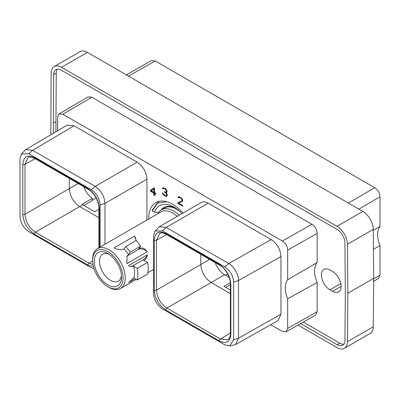 <?xml version="1.0" encoding="UTF-8"?>
<svg xmlns="http://www.w3.org/2000/svg" width="400" height="400" viewBox="0 0 400 400"><rect width="100%" height="100%" fill="white"/><g stroke="black" fill="none" stroke-linecap="round" stroke-linejoin="round"><path stroke-width="0.6" d="M270.76 324.71L282.41 331.435L286.11 331.815L287.665 328.405L287.665 298.77A21.85 12.615 60 0 1 287.665 279.745L287.665 250.11C287.395 246.22 285.645 243.19 282.41 241.01L62.855 114.255L59.12 113.895L57.6 117.285L57.6 130.77M104.975 244.25L104.975 203.4C104.39 196.18 101.12 190.515 95.165 186.41L32.62 150.305L25.64 149.64L67.135 125.14L74.11 125.805L137.125 162.185A13.87 8.01 60 0 1 146.935 179.17L146.935 220.02M159.24 226.72L201.2 202.495A13.87 8.01 60 0 1 208.14 203.18L271.15 239.565C277.195 243.625 280.46 249.29 280.96 256.55L280.96 314.225L278.05 320.595L235.605 344.555L238.515 338.185L238.51 280.515C238.785 274.535 233.575 266.05 228.715 263.515L166.175 227.41L159.24 226.72L155.06 231.075L153.555 235.885L153.555 293.56C154.07 300.01 157 305.08 162.33 308.765L224.87 344.87L229.79 345.97L233.65 339.805L233.65 282.13C233.155 275.725 230.225 270.66 224.87 266.925L162.33 230.82L155.06 231.075M148.81 218.94A33.705 19.46 60 0 1 148.795 218.05A33.705 19.46 60 0 1 155.78 202.62A33.705 19.46 60 0 1 182.995 213.005M177.885 202.68L177.885 203.375L182.775 206.2L182.775 205.555L178.725 203.215L182.375 201.535L182.775 200.66L182.645 199.645L181.565 198.075L179.235 196.725L178.16 197.055L178.045 197.52L178.605 197.84L179.32 197.43L180.62 198.01L181.79 199.21L182.09 200.295L181.795 200.82L177.885 202.68M166.85 196.205L167.25 195.495L167.115 194.145L166.05 192.69L166.975 192.17L166.975 190.6L164.94 188.31L163.17 187.77L162.52 188.555L163.08 188.875L163.79 188.465L164.515 188.715L166.26 190.245L166.565 190.95L166.27 191.855L164.6 191.59L164.6 192.07L166.405 193.635L166.705 195.215L166.25 195.665L165.23 195.425L163.655 194.345L162.385 192.79L162.755 193.84L164.25 195.505L165.895 196.295L166.85 196.205M153.775 187.845L150.455 190.33L150.455 191.2L153.815 193.145L153.815 195.46L154.505 195.855L154.505 193.54L155.905 194.35L155.905 193.535L154.505 192.725L154.505 188.265L153.775 187.845M59.12 113.895L88.105 96.86L91.84 97.22L311.91 224.28C315.145 226.455 316.9 229.485 317.165 233.38L317.165 262.55A21.85 12.615 -120 0 0 317.165 282.495L317.165 311.67L315.61 315.08L286.11 331.815M287.665 298.77L317.165 282.495M317.165 262.55L287.665 279.745M57.345 69.205A10.87 6.275 -120 0 0 56.23 73.08L55.9 131.775M303.265 322.085L339.835 343.195A10.87 6.275 -120 0 0 343.82 344.21M329.975 289.81A12.115 6.995 60 0 1 322.06 279.135A12.115 6.995 60 0 1 323.92 269.43A12.115 6.995 60 0 1 329.975 270.03L332.565 271.525A12.115 6.995 60 0 1 340.48 282.2A12.115 6.995 60 0 1 338.62 291.905A12.115 6.995 60 0 1 332.565 291.305L329.975 289.81L340.82 283.55M300.655 323.565L337.245 344.69A10.87 6.275 -120 0 0 342.68 345.23A10.87 6.275 -120 0 0 344.93 340.34L345.35 291.785L344.93 242.745A10.87 6.275 -120 0 0 337.245 229.52L61.33 70.22A10.87 6.275 -120 0 0 55.895 69.685A10.87 6.275 -120 0 0 53.645 74.57L53.31 133.3M50.825 134.77L51.13 73.21A14.75 8.515 -120 0 1 54.185 66.575A14.75 8.515 -120 0 1 61.56 67.31L337.015 226.34L362.84 211.43A14.75 8.515 60 0 1 373.27 229.375L373.685 278.32L373.27 326.79A14.75 8.515 60 0 1 370.215 333.425L344.39 348.335A14.75 8.515 -120 0 0 347.44 341.7L347.86 293.235L373.685 278.32M347.86 293.235L347.44 244.285A14.75 8.515 -120 0 0 337.015 226.34M297.99 325.075L337.015 347.605A14.75 8.515 -120 0 0 344.39 348.335M362.84 211.43L87.39 52.395L61.56 67.31M54.185 66.575L80.015 51.665A14.75 8.515 60 0 1 87.39 52.395M126.36 74.9L151.485 60.57L155.19 60.94L374.745 187.7C377.98 189.88 379.735 192.91 380 196.8L380 226.435A21.85 12.615 -120 0 0 380 245.46L380 275.095L378.475 278.49L373.66 281.3M380 226.435L373.275 230.29M373.44 249.37L380 245.46M83.81 186.755A14.675 8.475 -120 0 0 92.33 198.35L92.33 200.48L83.79 205.41M92.33 198.35L81.975 204.325A14.675 8.475 -120 0 0 82.78 204.825L94.71 211.715L98.92 209.285M69.32 178.39L69.32 188.63C69.93 196.265 73.39 202.26 79.7 206.605L98.92 217.7M82.78 204.825L35.395 232.185C29.085 227.84 25.625 221.85 25.015 214.21L25.015 164.275L28.14 157.51C28.1 156.555 30.26 156.835 34.62 158.355L88.215 189.295C93.11 191.775 98.915 200.455 98.92 207.835L98.92 247.745M78.19 183.51L25.015 214.21A1.575 0.91 0 0 1 22.805 214.2L22.805 164.265C23.485 156.595 27.315 154.385 34.295 157.635L87.89 188.575C94.875 193.395 98.705 200.03 99.38 208.48L99.38 247.475M93.485 266.6L87.89 265.05L34.295 234.105C27.31 229.285 23.48 222.655 22.805 214.2M100.095 247.065L100.095 205.025C99.58 198.57 96.655 193.505 91.32 189.82L28.78 153.71L21.505 153.975L20 158.78L20 216.455C20.5 222.855 23.425 227.925 28.78 231.66L91.32 267.765L94.15 268.855M25.64 149.64L21.505 153.975M93.04 264.52L88.99 263.13L35.395 232.185A1.575 0.91 -60 0 0 34.295 234.105M92.665 260.9L88.99 263.13A1.575 0.91 -60 0 0 87.89 265.05M35.19 158.68L25.015 164.275A1.575 0.91 0 0 1 22.805 164.265M230.385 284.675L225.735 287.36M215.275 262.655A14.675 8.475 -120 0 0 224.595 274.75L229.18 277.4M230.34 282.61L223.925 286.315L230.385 290.045M200.785 254.29L200.785 264.53C201.395 272.17 204.855 278.16 211.165 282.505L230.385 293.605M224.595 274.75L166.86 308.085C160.55 303.74 157.09 297.75 156.48 290.11L156.48 240.175L159.605 233.41C159.915 233.325 161.28 231.88 166.085 234.255L219.685 265.2C224.95 267.935 230.51 276.955 230.385 283.735L230.385 333.67A1.575 0.91 180 0 1 230.385 333.66M230.385 333.015L220.455 339.03L166.86 308.085A1.575 0.91 -60 0 0 165.76 310.005C158.78 305.195 154.95 298.56 154.27 290.105L154.27 240.17C154.945 232.5 158.78 230.29 165.76 233.535L219.355 264.48C226.335 269.29 230.165 275.925 230.845 284.38L230.845 334.315C230.17 341.98 226.34 344.195 219.355 340.95A1.575 0.91 -60 0 1 220.455 339.03L227.875 339.705C228.715 340.12 230.89 335.11 230.385 333.67A1.575 0.91 180 0 0 230.845 334.315M229.79 345.97L235.605 344.555M166.655 234.585L156.48 240.175A1.575 0.91 0 0 1 154.27 240.17M209.66 259.41L156.48 290.11A1.575 0.91 0 0 1 154.27 290.105M53.225 123.13L55.815 121.635M178.405 202.435L178.405 203.08L182.775 205.605M177.885 203.375L178.405 203.08M181.795 200.82L182.315 200.52L182.61 199.995L182.09 200.295M182.09 199.915L182.61 199.615L182.61 199.995M181.79 199.21L182.245 198.945M181.345 198.6L181.795 198.34M180.62 198.01L181.115 197.725M180.04 197.68L180.56 197.38L180.995 197.63M179.32 197.43L179.835 197.135L180.56 197.38M178.87 197.525L179.835 197.135M178.045 197.52L178.565 197.22L178.985 197.46M178.16 197.055L178.675 196.76L178.565 197.22M178.725 203.215L182.455 201.435M166.445 196.29L167.045 195.975M165.895 196.295L166.965 195.99M165.355 196.14L166.415 195.995M164.25 195.505L164.77 195.205L165.87 195.845M163.71 195.03L164.175 194.765M163.16 194.39L163.52 194.185M162.755 193.84L163.14 193.62M162.49 193.215L162.81 193.035M166.25 195.665L166.55 195.485M166.705 195.215L167.22 194.915L167.065 195.185M166.705 194.51L167.135 194.26M166.405 193.635L166.76 193.435M165.955 193.02L166.22 192.87M165.09 192.35L165.61 192.055L166.265 192.565M164.6 192.07L165.02 191.83M165.965 192.035L166.27 191.855M166.565 191.33L167.06 191.045M167.065 191.06L166.785 191.555M166.565 190.95L166.995 190.7M166.26 190.245L166.645 190.02M165.815 189.635L166.22 189.4M165.09 189.045L165.56 188.775M164.515 188.715L165.23 188.53M163.79 188.465L164.31 188.17L165.03 188.415M163.345 188.56L164.31 188.17M162.52 188.555L163.035 188.255L163.455 188.495M162.63 188.09L163.15 187.795L163.035 188.255M166.05 192.69L166.865 192.3M153.84 187.88L150.97 190.035L150.97 190.9L154.335 192.845L154.505 195.255M150.455 190.33L150.97 190.035M154.505 193.54L155.02 193.24L155.905 193.75M153.815 195.46L154.335 195.16M153.815 193.145L154.335 192.845M150.455 191.2L150.97 190.9M154.335 188.565L154.335 192.03L153.815 192.33L151.185 190.81L154.335 188.565M153.815 188.86L153.815 192.33M138.795 248.62C142.05 247.115 144.86 248.195 147.22 251.865A7.22 5.695 35.1 0 0 138.035 249.71L140.575 246.16L130.225 252.135L127.84 255.595L138.035 249.71M128.525 254.555A23.055 13.31 60 0 0 124.04 248.98L125.74 246.56L136.095 240.585A27.815 16.06 60 0 1 140.575 246.16M92.66 260.405A21.53 12.43 -120 0 0 107.88 286.77A21.53 12.43 60 0 0 123.105 277.98A21.53 12.43 60 0 0 107.88 251.615A21.53 12.43 -120 0 0 92.66 260.405L92.66 259.155A23.055 13.31 -120 0 1 97.435 248.6A23.055 13.31 -120 0 1 108.965 249.745A23.055 13.31 60 0 1 124.025 270.06A23.055 13.31 60 0 1 120.49 288.535A23.055 13.31 60 0 1 108.965 287.395L107.88 286.77L108.965 287.395M97.435 248.6L161.095 211.845A23.055 13.31 -120 0 1 172.625 212.985A23.055 13.31 60 0 1 177.18 216.365M129.33 266.2A7.395 4.27 120 0 0 132.88 265.755L133.815 266.295L129.535 266.325L128.57 265.625L147.39 254.76C146.995 257.415 145.87 259.3 144.01 260.41L147.595 262.39A27.815 16.06 60 0 1 147.595 274.04L137.245 280.02L133.735 277.995A23.055 13.31 60 0 0 133.735 266.34L137.245 268.365L147.595 262.39M133.815 277.95L128.57 282.52L135.075 278.765M124.12 248.935C120.995 250.255 117.68 249.895 114.17 247.865L134.545 236.1L136.27 240.77M128.6 254.51L127.09 255.895L126.84 263.63L147.22 251.865M107.88 253.45A19.28 11.13 -120 0 0 94.25 261.32A19.28 11.13 -120 0 0 107.88 284.935A19.28 11.13 -120 0 0 121.515 277.065A19.28 11.13 -120 0 0 107.88 253.45L107.88 253.45M109.27 254.335A15.555 8.98 -120 0 0 102.74 254.2A15.555 8.98 -120 0 0 100.355 266.665A15.555 8.98 -120 0 0 110.515 280.37A15.555 8.98 -120 0 0 118.295 281.145A15.555 8.98 -120 0 0 121.445 275.42M158.51 212.26A33.05 19.08 -120 0 0 158.505 212.63M166.61 201.705L157.57 203.2L152.19 210.835L152.17 210.225L158.1 202.04L159.955 201.185M158.755 212.265L154.55 212.195A29.13 16.82 60 0 1 174.105 207.17A29.13 16.82 60 0 1 182.025 213.57M154.55 212.195L152.19 210.835M161.12 210.025A25.475 14.705 60 0 1 163.96 207.405A25.475 14.705 60 0 1 175.445 207.995M164.295 207.22A25.475 14.705 -120 0 0 161.8 209.625M179.69 211.285A24.63 14.22 60 0 0 176.765 209.31A24.63 14.22 -120 0 0 164.45 208.09L161.425 209.84A24.63 14.22 -120 0 0 157.88 213.705M161.425 209.84A24.63 14.22 -120 0 1 173.74 211.06A24.63 14.22 60 0 1 179.18 215.21M132.88 265.755L143.08 259.87A7.395 4.27 120 0 0 147.39 254.76M137.245 268.365A27.815 16.06 60 0 1 137.245 280.02M127.84 255.595A7.22 5.695 35.1 0 0 126.745 256.46M125.74 246.56A27.815 16.06 60 0 1 130.225 252.135M135.835 240.73A7.22 5.695 35.1 0 0 134.545 236.1M53.645 74.57L56.23 73.08M373.27 326.79L347.44 341.7M347.44 244.285L373.27 229.375M341.13 286.36L332.565 291.305M358.885 209.145L380 196.8M348.41 203.095L374.745 187.7M155.19 60.94L128.53 76.15M380 275.095L373.68 278.785M96.155 198L92.33 200.21M100.095 205.025L104.975 203.4L146.935 179.17M91.32 189.82L95.165 186.41L137.125 162.185M28.78 153.71L32.62 150.305L74.11 125.805M34.295 157.635A1.575 0.91 120 0 0 34.62 158.355M87.89 188.575A1.575 0.91 120 0 0 88.215 189.295M99.38 208.48A1.575 0.91 180 0 1 98.92 207.835M227.62 273.9L225.375 275.2M219.355 340.95L165.76 310.005M233.65 339.8L238.515 338.185L280.96 314.225M233.65 282.13L238.51 280.51M224.87 266.925L228.715 263.515L271.15 239.565M162.33 230.82L166.175 227.41L208.14 203.18M280.96 256.55L238.51 280.515M230.845 284.38A1.575 0.91 180 0 1 230.385 283.735M219.355 264.48A1.575 0.91 120 0 0 219.685 265.2M165.76 233.535A1.575 0.91 120 0 0 166.085 234.255M337.245 344.69L339.835 343.195M317.165 311.67L287.665 328.405M91.84 97.22L62.855 114.255M282.41 241.01L311.91 224.28M287.665 250.11L317.165 233.38M143.08 259.87L144.01 260.41M120.49 288.535L136.245 279.44M147.895 272.715L153.555 269.45M159.425 201.275L158.1 202.04"/></g></svg>
